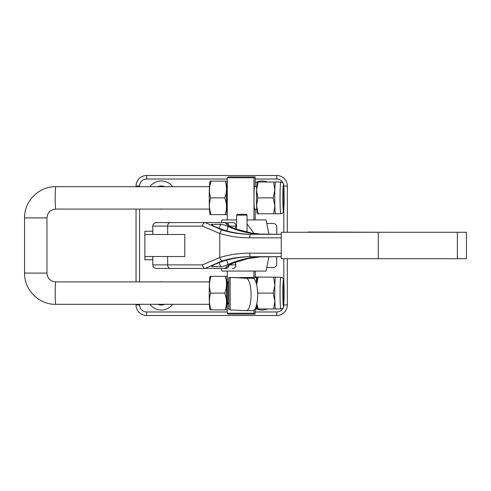 <?xml version="1.0" encoding="UTF-8"?>
<svg xmlns="http://www.w3.org/2000/svg" width="491" height="491" viewBox="0 0 491 491"><rect width="100%" height="100%" fill="white"/><g stroke="black" fill="none" stroke-linecap="round" stroke-linejoin="round"><path stroke-width="0.74" d="M236.582 215.168L237.46 214.291L246.194 214.291L247.071 215.168L236.582 215.168L236.582 229.229M307.912 232.274L307.249 232.274M307.882 232.01L385.417 232.274M227.333 266.417L225.449 268.196L224.356 268.424L156.322 268.424L224.049 268.424M235.109 262.354L235.864 264.894C235.901 267.208 234.784 268.381 232.513 268.424M247.071 223.865L254.037 233.44M224.356 222.576L205.097 222.576L222.165 230.076C231.304 232.9 240.878 234.305 250.889 234.305L281.257 234.305L260.199 234.084L251.484 233.065L236.288 229.131L231.095 227.063C227.726 225.449 225.848 224.031 225.449 222.804L232.513 222.576C234.772 222.613 235.895 223.786 235.864 226.106L235.091 228.72M268.927 234.305L266.067 219.931L247.071 219.931M236.582 219.931L221.981 219.931L221.281 222.576M221.281 268.424L221.981 271.069L266.067 271.069L268.927 256.695M174.833 234.477L184.806 234.477L184.806 256.523L167.64 256.523L167.64 264.894L152.799 264.894C153.002 267.036 154.174 268.215 156.316 268.424L156.316 268.424A3.529 3.523 90 0 1 152.799 264.894L152.799 256.523L167.64 256.523L144.857 256.523L144.857 234.477L167.64 234.477L152.799 234.477L152.793 226.106C153.002 223.964 154.174 222.785 156.316 222.576L205.097 222.576M378.315 232.274L281.257 232.274L281.257 258.726L378.315 258.726L378.315 232.274L466.45 232.274L466.45 258.726L378.315 258.726M281.257 234.305L265.005 234.305C251.901 234.281 239.614 231.691 228.137 226.529C225.24 225.228 222.773 224.455 220.741 224.221L211.474 224.436L214.076 226.369L222.914 229.77C232.347 232.795 242.247 234.305 252.595 234.305M225.449 268.196C225.921 266.791 228.211 265.195 232.311 263.403L247.599 258.665L251.484 257.935L260.199 256.916L281.257 256.695L265.005 256.695C251.901 256.719 239.614 259.309 228.137 264.471C225.234 265.778 222.767 266.545 220.741 266.779L211.474 266.564L214.076 264.631L222.914 261.23C232.347 258.205 242.241 256.695 252.595 256.695M281.257 256.695L250.889 256.695C240.878 256.695 231.304 258.1 222.165 260.924L205.097 268.424M281.257 237.828L249.71 237.828C239.289 237.834 229.303 236.38 219.759 233.47L202.39 226.106L152.799 226.106A3.529 3.523 90 0 1 156.322 222.576M170.377 268.424A3.529 2.731 90 0 1 167.64 264.894L202.39 264.894L219.759 257.53C229.303 254.62 239.289 253.166 249.71 253.172L281.257 253.172M184.806 234.477L167.64 234.477L167.64 226.106A3.529 2.731 90 0 1 170.377 222.576L179.553 222.576M225.872 222.576L225.878 222.576A3.529 3.099 90 0 1 228.966 225.829A3.529 3.099 90 0 0 225.872 222.576L224.049 222.576M205.023 222.576C203.777 222.804 202.9 223.976 202.39 226.106M260.199 234.084A3.529 1.522 -86.1 0 1 260.248 234.084L266.699 234.305M247.599 232.335A3.529 1.633 -78.1 0 1 247.759 232.353A3.529 1.633 -78.1 0 1 247.912 232.403M236.288 229.131L251.601 233.072A3.529 1.553 -80.7 0 1 251.717 233.102M225.449 222.804L227.29 224.485M227.431 224.823L231.095 227.063M202.39 264.894C202.9 267.024 203.777 268.196 205.023 268.424M247.912 258.597A3.529 1.633 -101.9 0 1 247.759 258.647A3.529 1.633 -101.9 0 1 247.599 258.665M266.699 256.695L260.248 256.916L247.759 258.647L232.624 263.342A3.529 1.718 -112.6 0 1 232.311 263.403M282.976 203.937A12.091 0.583 90 0 0 283.479 209.982A12.091 0.583 90 0 0 283.982 191.846A12.091 0.583 90 0 0 283.479 185.794A12.091 0.583 90 0 0 282.976 203.937M275.531 213.757L273.647 213.757L274.843 205.821A15.872 0.761 -90 0 1 274.843 189.956A15.872 0.761 -90 0 1 275.5 182.02L280.821 182.02A15.872 0.761 90 0 0 280.158 205.821A15.872 0.761 90 0 0 280.821 213.757C284.062 212.499 282.865 213.149 283.73 210.185L284.031 191.214C283.773 183.192 283.436 184.285 283.233 183.493C283.362 183.014 282.558 182.523 280.821 182.02M257.769 197.891L256.578 189.956A15.872 0.761 90 0 0 256.578 205.821A15.872 0.761 90 0 0 257.174 213.702L258.211 213.757L256.578 205.821L257.769 197.891L273.205 197.891L274.843 189.956L273.647 182.02L275.5 182.02M258.211 182.02L257.174 182.075A15.872 0.761 90 0 0 256.578 189.956L258.211 182.02L273.647 182.02M258.211 213.757L273.647 213.757M280.821 213.757L275.5 213.757A15.872 0.761 -90 0 1 274.843 205.821L273.205 197.891M227.29 281.914A11.195 0.54 -90 0 1 227.83 293.109A11.195 0.54 -90 0 1 227.29 304.31A11.195 0.54 -90 0 1 226.756 293.109A11.195 0.54 -90 0 1 227.29 281.914L227.591 281.914M227.272 276.537A16.577 0.798 90 0 0 226.498 293.109A16.577 0.798 90 0 0 227.272 309.68M227.272 309.778L225.234 309.864C227.038 304.291 226.885 298.706 224.768 293.109C226.885 287.542 227.038 281.957 225.234 276.359L227.272 276.445M210.105 276.359L209.964 276.593A16.577 0.798 90 0 0 209.234 293.109A16.577 0.798 90 0 0 209.964 309.631L210.105 309.864M210.136 276.359L211.161 276.359C209.043 281.932 208.89 287.511 210.7 293.109C208.89 298.681 209.043 304.267 211.161 309.864L210.136 309.864M211.161 309.864L225.234 309.864M210.7 293.109L224.768 293.109M211.161 276.359L225.234 276.359M227.272 181.32A16.577 0.798 90 0 0 226.498 197.891A16.577 0.798 90 0 0 227.272 214.463M227.272 214.555L225.234 214.641C227.038 209.068 226.885 203.489 224.768 197.891C226.885 192.319 227.038 186.733 225.234 181.136L227.272 181.222M210.099 181.136L209.964 181.369A16.577 0.798 90 0 0 209.234 197.891A16.577 0.798 90 0 0 209.964 214.407L210.105 214.641M210.136 181.136L211.161 181.136C209.043 186.709 208.89 192.294 210.7 197.891C208.89 203.458 209.043 209.043 211.161 214.641L210.136 214.641M211.161 214.641L225.234 214.641M210.7 197.891L224.768 197.891M211.161 181.136L225.234 181.136M227.591 209.086L227.29 209.086A11.195 0.54 -90 0 1 226.756 197.891A11.195 0.54 -90 0 1 227.29 186.69L227.591 186.69M283.982 287.063A12.091 0.583 90 0 0 283.479 281.018A12.091 0.583 90 0 0 282.976 299.154A12.091 0.583 90 0 0 283.479 305.206A12.091 0.583 90 0 0 283.982 287.063M254.786 209.086A11.901 0.571 -90 0 1 254.596 209.792A11.901 0.571 -90 0 1 254.019 197.891A11.901 0.571 -90 0 1 254.596 185.985A11.901 0.571 -90 0 1 254.786 186.69M257.634 293.575L257.769 293.109L273.205 293.109L274.843 301.044A15.872 0.761 90 0 0 275.5 308.98L257.174 308.925A15.872 0.761 90 0 1 256.695 304.316M230.15 277.618L228.745 277.611L230.15 277.568M228.763 302.247L227.272 304.985L227.272 313.215L253.97 313.215L254.025 314.093L255.16 314.093L255.216 309.275M227.272 177.785L228.155 176.907L254.025 176.907L253.97 177.785L227.272 177.785L227.272 219.931M227.272 271.069L227.272 281.233L228.751 283.951M253.97 310.251L253.97 313.215M253.97 271.069L253.97 277.44L239.455 277.544M253.97 177.785L253.97 219.931M257.965 277.243L255.259 277.022L253.97 277.44M255.216 277.034L255.216 271.069M255.216 219.931L255.216 209.086M255.216 186.69L255.16 176.907L254.025 176.907M254.025 314.093L228.155 314.093L227.272 313.215M255.265 277.022L280.821 277.243A15.872 0.761 90 0 0 280.158 301.044A15.872 0.761 90 0 0 280.821 308.98C284.062 307.716 282.865 308.373 283.73 305.402L284.031 286.431C283.78 278.514 283.43 279.465 283.227 278.71C283.356 278.231 282.552 277.74 280.821 277.243M254.099 278.845L254.099 277.544L240.252 277.581M257.198 277.249L253.761 277.501M257.21 277.243L257.174 277.298A15.872 0.761 90 0 0 256.597 284.522M254.841 309.275L257.241 308.98M228.745 277.611L228.769 309.348L230.175 309.422M228.892 309.361L228.867 277.624L230.15 277.685M275.531 308.98L280.821 308.98M256.824 303.72L258.211 308.98M273.205 293.109L274.843 285.179A15.872 0.761 -90 0 0 274.843 301.044L273.647 308.98M275.5 277.243A15.872 0.761 -90 0 0 274.843 285.179L273.647 277.243M256.603 284.559L258.211 277.243M257.769 293.109L257.603 292.538M246.279 310.68A16.221 4.812 -90.3 0 0 246.359 310.68A16.221 4.812 -90.3 0 0 251.079 294.563A16.221 4.812 -90.3 0 0 246.255 278.237L230.15 277.446L230.175 309.889L246.279 310.68M252.847 310.643A16.221 4.812 -90.3 0 0 252.926 310.643A16.221 4.812 -90.3 0 0 257.646 294.526A16.221 4.812 -90.3 0 0 252.822 278.201L230.15 277.446M157.746 304.31A9.084 9.084 0 0 0 164.767 304.31M172.605 304.31A14.104 14.104 0 0 1 149.902 304.31M159.679 281.914A14.104 14.104 0 0 1 162.828 281.914M267.478 308.98A14.104 14.104 0 0 1 256.977 309.066M255.216 182.762A14.104 14.104 0 0 1 267.478 182.02M164.767 186.69A9.084 9.084 0 0 0 157.746 186.69M162.828 209.086A14.104 14.104 0 0 1 159.679 209.086M149.902 186.69A14.104 14.104 0 0 1 172.605 186.69M266.987 267.54L273.229 267.54A3.529 3.529 0 0 0 276.758 264.017L276.758 256.695M287.339 258.726L287.339 304.923A10.581 10.581 0 0 1 276.758 315.504L146.619 315.504A10.581 10.581 0 0 1 136.038 304.923L136.038 304.31M136.038 281.914L136.038 209.086M136.038 186.69L136.038 186.077A10.581 10.581 0 0 1 146.619 175.496L276.758 175.496A10.581 10.581 0 0 1 287.339 186.077L287.339 232.274M276.758 234.305L276.758 226.983A3.529 3.529 0 0 0 273.229 223.46L266.987 223.46M184.806 256.523L174.833 256.523M144.857 256.523L144.857 259.782L152.793 259.782M152.793 231.218L144.857 231.218L144.857 234.477M255.216 311.981L276.758 311.981L276.758 315.504A10.581 10.581 0 0 0 287.339 304.923A10.581 10.581 0 0 1 276.758 315.504A10.581 10.581 0 0 0 287.339 304.923L283.81 304.923L283.81 304.524M283.81 186.476L283.81 186.077L287.339 186.077A10.581 10.581 0 0 0 276.758 175.496A10.581 10.581 0 0 1 287.339 186.077A10.581 10.581 0 0 0 276.758 175.496L276.758 179.019L255.216 179.019M283.933 197.891A9.433 0.454 90 0 0 283.503 188.464A9.433 0.454 90 0 0 283.025 197.891A9.433 0.454 90 0 0 283.503 207.312A9.433 0.454 90 0 0 283.933 197.891M283.933 293.109A9.433 0.454 90 0 0 283.503 283.688A9.433 0.454 90 0 0 283.025 293.109A9.433 0.454 90 0 0 283.503 302.536A9.433 0.454 90 0 0 283.933 293.109M209.442 209.086L55.741 209.086A11.195 0.54 90 0 1 55.201 197.891A11.195 0.54 90 0 1 55.741 186.69C39.071 186.261 24.12 201.23 24.55 217.906L24.55 273.094C24.12 289.77 39.071 304.739 55.741 304.31L209.442 304.31M55.741 304.31A11.195 0.54 -90 0 1 55.201 293.109A11.195 0.54 -90 0 1 55.741 281.914L209.442 281.914M222.165 260.924A3.529 1.516 72.8 0 1 219.759 257.53L219.759 233.47A3.529 1.516 107.2 0 1 222.165 230.076M250.889 234.305A3.529 1.178 90 0 0 249.71 237.828M249.71 253.172A3.529 1.178 90 0 0 250.889 256.695M235.864 226.106L229.395 226.106M229.42 264.894L235.864 264.894M251.484 233.065A3.529 1.553 -80.7 0 1 251.601 233.072L260.248 234.084M225.878 268.424A3.529 3.099 90 0 0 228.966 265.171A3.529 3.099 90 0 1 225.872 268.424M211.793 265.981L212.106 266.779M219.09 262.562L220.741 266.779M226.664 260.107L228.137 264.471M211.793 225.019L212.106 224.221M219.09 228.438L220.741 224.221M226.664 230.893L228.137 226.529M457.354 258.726L457.354 232.274M284.031 191.287A13.208 0.632 90 0 0 283.16 186.451A13.208 0.632 90 0 0 282.933 204.495A13.208 0.632 90 0 0 283.798 209.326A13.208 0.632 90 0 0 284.031 191.287M282.933 299.713A13.208 0.632 90 0 0 283.798 304.549A13.208 0.632 90 0 0 284.031 286.505A13.208 0.632 90 0 0 283.16 281.674A13.208 0.632 90 0 0 282.933 299.713M256.443 309.238L256.443 305.365M256.425 283.835L256.419 277.501M252.822 278.201L246.255 278.237M283.81 232.274L283.81 209.301M283.81 186.077A7.052 7.052 0 0 0 276.758 179.019M227.272 179.019L146.619 179.019A7.052 7.052 0 0 0 139.567 186.077L139.567 186.69M139.567 209.086L139.567 281.914M139.567 304.31L139.567 304.923A7.052 7.052 0 0 0 146.619 311.981L227.272 311.981M276.758 311.981A7.052 7.052 0 0 0 283.81 304.923M283.81 281.699L283.81 258.726M146.619 311.981L146.619 315.504A10.581 10.581 0 0 1 136.038 304.923L139.567 304.923M139.567 186.077L136.038 186.077A10.581 10.581 0 0 1 146.619 175.496L146.619 179.019M24.55 217.906L46.946 217.906L46.946 273.094C47.474 278.458 50.401 281.398 55.741 281.914M24.55 273.094L46.946 273.094M247.071 215.168L247.071 232.2M152.793 234.477L152.793 226.106M152.793 264.894L152.793 256.523M232.624 263.342L227.431 266.177M252.926 310.643L246.359 310.68M283.503 188.464L283.141 188.102M283.503 283.688L283.141 283.325M55.741 186.69L209.442 186.69M254.399 186.69L256.695 186.69M55.741 209.086C50.401 209.602 47.474 212.542 46.946 217.906M254.399 209.086L256.695 209.086M283.503 302.536L283.141 302.898M283.503 207.312L283.141 207.675"/></g></svg>
